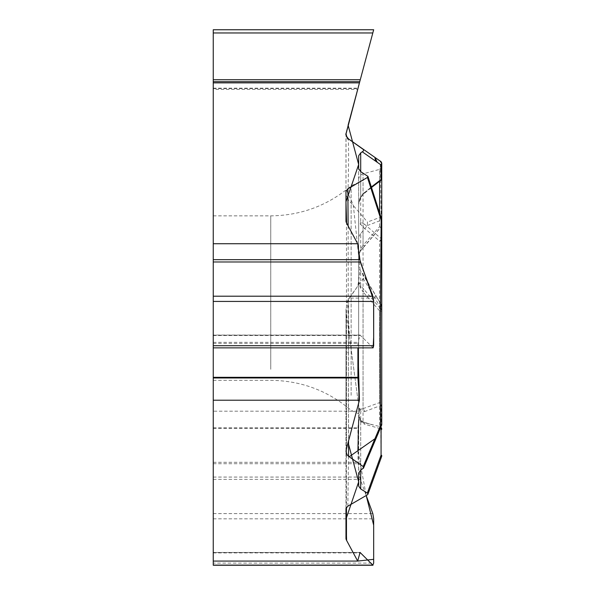 <?xml version="1.0" encoding="UTF-8"?>
<svg xmlns="http://www.w3.org/2000/svg" width="595" height="595" viewBox="0 0 595 595"><rect width="100%" height="100%" fill="white"/><g stroke="black" fill="none" stroke-linecap="round" stroke-linejoin="round"><path stroke-width="0.45" stroke-dasharray="2.98 2.23" d="M346.059 310.032L345.97 405.128A5.913 3.659 0 0 1 348.32 402.205L348.544 299.047L346.922 302.461L346.059 310.032A28.85 14.429 90 0 0 346.469 314.339L359.44 411.19L213.248 411.19L213.248 89.458L357.677 89.458L346.469 131.294A14.429 14.429 0 0 0 345.97 135.028L345.97 194.58L347.867 199.266C348.239 180.084 348.968 154.804 348.32 139.699L348.544 138.94L347.867 138.464L377.215 159.014M380.978 227.082A2.886 0.788 -138.3 0 1 379.61 226.673L363.054 245.259A2.886 0.469 40.6 0 0 364.497 245.951A2.886 0.469 40.6 0 0 364.519 245.869L360.696 250.621L360.696 233.664L367.331 225.52L367.45 222.047L347.867 199.266M360.696 233.664A8.918 8.657 90 0 0 358.666 239.398L358.666 265.415A8.918 8.657 90 0 0 360.696 271.149L377.26 298.088L349.228 298.088L363.203 278.519A4.284 2.886 -120.9 0 0 362.868 273.923A4.284 2.886 -120.9 0 0 362.355 273.187M348.544 299.047L349.228 298.088M213.248 298.088L213.248 380.324L213.248 298.088M373.675 29.757L213.248 29.757L213.248 89.458M213.248 411.19L213.248 563.086L373.675 563.086M213.248 565.25L213.248 563.086M213.248 561.078L213.248 552.45L213.248 561.078M213.248 347.859L213.248 335.059L213.248 347.859M213.248 82.869L213.248 88.558L213.248 82.869M358.666 197.919L358.666 413.756L358.666 197.919M358.666 486.108L358.666 281.822L360.481 287.883L363.054 291.937A2.886 0.602 -41.1 0 0 364.519 289.996L360.696 285.912A2.886 1.733 134.1 0 1 360.481 287.883M358.666 265.415L358.666 281.822L360.696 285.912L360.696 271.149M360.696 250.621L359.239 253.574L358.666 257.33L358.666 179.541L358.666 204.531L359.179 200.381L360.481 197.198L363.054 193.68L363.054 173.822L363.054 245.259L360.481 249.64L358.666 257.33L358.666 239.398M358.666 155.756L358.666 204.531L360.696 196.781A2.886 0.521 35.7 0 1 360.823 197.176A2.886 0.521 35.7 0 1 360.481 197.198M381.611 219.488A2.886 2.001 -0 0 0 381.075 218.819L381.075 238.55A2.886 1.398 -47.1 0 1 379.61 241.072L363.054 227.104L358.666 222.061L358.666 168.764M360.481 224.575A2.886 2.321 104.9 0 0 360.696 222.047L358.666 222.061L358.666 473.099M345.97 508.517L345.97 405.128L345.97 508.517M363.203 278.519L380.525 307.444L380.309 400.539L381.142 457.198L367.45 494.787M347.867 506.174C348.239 470.995 348.968 440.516 348.32 402.205M358.666 407.925L360.696 411.576A2.886 2.254 112.9 0 0 360.481 409.189L358.666 407.925M358.666 416.641C358.845 419.535 360.302 421.438 363.054 422.353L379.61 426.526L379.61 310.88L363.054 291.937L363.054 421.914A2.886 2.105 110.1 0 1 363.307 421.981A2.886 2.105 110.1 0 1 364.519 424.176L360.696 421.602L359.239 418.716L358.666 414.879L360.481 420.048L363.054 421.914L372.381 424.852L363.292 421.981L360.6 420.152A2.886 1.54 137.2 0 1 360.696 421.602L360.696 470.228L360.696 411.576L364.519 411.643A2.886 2.142 73.7 0 0 363.054 408.653L360.481 409.189M381.566 456.677A2.886 1.666 20.7 0 1 381.142 457.198A2.886 2.492 0 0 0 381.626 456.387M357.915 450.675L366.23 495.605L360.28 479.362L358.012 463.713L357.915 428.378L359.44 411.19M379.61 213.092L379.61 226.673A2.886 1.599 0 0 0 381.752 225.126L381.752 239.837A2.886 1.279 180 0 1 379.61 241.072L379.61 402.599A2.886 2.045 -114.9 0 1 381.075 405.373A2.886 0.796 180 0 0 381.752 404.868L381.752 239.837A2.886 2.001 0 0 0 381.075 238.55L364.519 224.218A2.886 1.636 128.7 0 1 363.054 227.104L363.054 408.653L379.61 402.599A2.886 2.343 180 0 1 381.752 404.868L381.752 311.155A2.886 2.796 0 0 0 381.075 309.355L381.075 304.462A2.886 1.941 -30.9 0 1 381.358 304.796A2.886 1.941 -30.9 0 1 380.525 307.444A2.886 1.443 -0 0 0 381.752 306.261A2.886 2.796 180 0 0 381.075 304.462L377.26 298.088M381.752 311.155L379.61 310.88L381.075 309.355L364.519 289.996M360.481 420.048A2.886 1.54 137.2 0 1 360.6 420.152L358.703 415.637M380.681 427.433A2.886 2.187 -79.1 0 0 379.61 426.526A2.886 2.878 0 0 1 380.8 427.165M376.985 436.195L377.26 433.867L381.075 424.83A2.886 0.617 -157.1 0 1 381.521 425.44M346.059 450.794L345.97 354.114A5.913 2.194 180 0 1 348.32 352.366L348.544 440.865M345.97 220.946L345.97 191.174M348.127 225.914L348.32 352.366M349.228 139.416L374.924 157.407M367.331 175.704L381.075 218.819A2.886 1.078 161.9 0 1 381.611 219.213M373.095 347.859L360.072 335.059L358.012 342.356L357.915 347.859L373.125 347.852M364.519 224.218L360.696 222.047L360.696 171.628L360.696 196.781L364.519 192.631A2.886 1.54 49.5 0 1 364.177 193.531A2.886 1.54 49.5 0 1 363.054 193.68L379.61 180.791A2.886 1.763 -126 0 0 380.361 180.694M346 133.31L345.97 135.028A5.913 5.853 0 0 0 348.32 139.699M346.007 133.384L345.97 194.58M381.06 161.818L380.525 161.327C380.644 163.067 380.361 157.415 380.309 164.733L381.142 216.952L367.45 222.047M367.331 225.52L381.075 220.291A2.886 2.744 67.8 0 0 381.142 216.952A2.886 2.506 0 0 1 381.752 218.491L381.752 163.692L380.525 161.327M357.677 89.458L372.812 32.963L213.248 32.963M359.44 82.869L357.915 88.558L359.44 82.869M358.666 179.541C358.845 176.648 360.302 174.744 363.054 173.822L379.61 169.389L379.61 180.791A2.886 2.633 180 0 0 381.752 178.247L381.752 166.6L379.61 169.389L379.61 181.274M380.837 227.238A2.886 2.886 0 0 0 381.752 225.126L381.752 218.491A2.886 2.796 -0 0 1 381.075 220.291L381.075 226.926L364.519 245.869M360.481 249.64A2.886 0.781 36.6 0 1 360.801 250.54L381.023 227.052M213.248 88.558L357.915 88.558L213.248 88.558M213.248 79.737L360.28 79.737L359.759 81.686L213.248 81.686M346.045 133.6L345.97 189.098L353.289 204.911L360.161 270.42L357.848 286.017L347.361 301.234L349.615 337.841L359.44 411.19L358.666 419.728M346.469 314.339L346.469 507.238M364.519 411.643L381.075 405.373L381.075 424.83A2.886 0.796 0 0 0 381.752 424.317M377.26 433.867L362.355 469.217M380.183 428.616L364.519 424.176M375.475 438.099L375.891 438.694M270.747 369.302L270.747 215.859L270.747 369.302M351.139 395.311L351.139 185.826L351.139 395.311M346.469 448.637L346.469 222.813M364.519 192.631L371.28 187.023M374.924 298.088L375.735 295.425L362.816 273.834M381.752 225.126A2.886 2.796 0 0 1 381.075 226.926M213.248 518.825L373.675 518.825M213.248 513.597L372.812 513.597M213.248 552.904L359.759 552.904M213.248 552.562L359.901 552.562M213.248 479.362L360.28 479.362M213.248 477.071L359.759 477.071M213.248 463.713L358.012 463.713M213.248 462.315L357.915 462.315M213.248 428.378L357.915 428.378M213.248 427.82L357.937 427.82M213.248 347.711L372.812 347.711M213.248 335.171L360.28 335.171M213.248 335.506L359.759 335.506M213.248 342.356L358.012 342.356M213.248 343.389L357.915 343.389M213.248 88.194L358.012 88.194M213.248 88.477L357.937 88.477M345.97 405.128L346.022 308.835M381.722 305.867A2.886 2.886 0 0 0 381.343 304.781L375.743 295.425M213.248 380.324L270.747 380.324C301.152 380.666 327.949 390.677 351.139 410.349L358.666 413.756M213.248 215.859L270.747 215.859C301.152 215.516 327.949 205.506 351.139 185.826L358.666 182.427M345.97 354.114L346.022 451.345M359.001 201.467L360.823 197.176L364.185 193.531L371.444 187.529M346.059 133.451L346.022 134.016M346.052 133.496L346.022 134.001M371.741 155.176L361.537 148.036M348.521 138.918L347.867 138.464M359.96 251.893L360.801 250.547M380.183 180.813A2.886 2.886 0 0 0 380.562 180.583M381.477 162.457L381.685 163.06M360.072 552.45L213.248 552.45M360.109 335.059L213.248 335.059"/><path stroke-width="0.89" d="M348.544 440.865L348.544 456.283L346.922 454.58L346.022 451.404L346.469 448.637L359.44 400.212L213.248 400.212L213.248 561.078L357.677 561.078L346.469 540.156A14.429 7.214 0 0 1 345.97 538.289L345.97 508.517L347.867 506.174L367.45 494.787L367.993 493.962L367.331 493.047L360.696 488.971L358.666 486.108L358.666 473.099L360.696 470.228L363.605 467.923L363.203 466.547L349.228 456.759L374.924 438.768L376.985 436.195M348.544 456.283L349.228 456.759M363.203 466.547L380.525 425.499L380.309 328.998L381.142 220.113L367.45 177.444L367.955 176.403L360.696 171.628L358.666 168.764L358.666 155.756L360.696 152.885L363.285 151.085L363.612 149.672L348.544 138.94L346.922 137.237L346.03 133.942L359.44 82.869L213.248 82.869L213.248 243.734L357.677 243.734L346.469 222.813A14.429 7.214 180 0 1 345.97 220.946L345.97 191.174L347.867 188.831L348.127 225.914M367.45 177.444L347.867 188.831M213.248 561.078L213.248 565.25L372.983 565.25M213.248 400.212L213.248 301.427L373.675 301.427L373.675 345.695L373.095 347.859M213.248 243.734L213.248 301.427M213.248 82.869L213.248 29.757L373.675 29.757L372.812 32.963L373.675 29.757M345.97 538.289L345.97 508.517M367.331 493.047L381.075 455.153A2.886 1.666 20.7 0 1 381.566 456.677M357.677 561.078L360.072 552.45L372.812 565.101L373.675 563.086L373.675 518.825L372.812 513.597L366.23 495.605L373.675 525.199L373.675 559.322L357.677 561.078L346.617 540.453L345.97 519.13L358.666 481.861L348.097 442.539L359.44 400.212L357.915 347.859L357.915 377.327L359.44 400.212M381.752 311.155L381.752 424.317A2.886 1.443 180 0 1 380.525 425.499A2.886 0.617 -157.1 0 0 381.521 425.44L363.441 468.295M367.903 494.319L381.566 456.685A2.886 2.886 0 0 0 381.752 455.666A2.886 0.796 180 0 0 381.075 455.153L381.075 428.794A2.886 2.187 -79.1 0 0 380.681 427.433M381.752 455.666A2.886 2.492 0 0 1 381.626 456.387M367.911 176.269L381.611 219.213A2.886 1.078 161.9 0 1 381.142 220.113L381.752 220.113L381.752 424.317A2.886 2.886 0 0 1 381.521 425.44M377.26 162.309L375.475 161.059L374.924 157.407L363.203 149.204L374.924 157.407L377.26 162.309L381.075 164.979A2.886 2.558 -55 0 0 380.525 161.327L381.752 163.67L381.752 178.247A2.886 2.001 0 0 1 381.075 179.534A2.886 1.763 -126 0 1 380.562 180.583A2.886 2.886 0 0 0 381.752 178.247M357.677 243.734L360.28 261.971L372.812 296.206L373.675 301.427M381.752 166.6L381.752 220.113A2.886 2.001 -0 0 0 381.611 219.488M374.924 157.407L380.525 161.327A2.886 2.886 -0 0 1 381.752 163.692A2.886 2.001 180 0 1 381.075 164.979L381.075 179.534L371.28 187.023M381.752 163.491L380.346 161.208M213.248 32.963L372.812 32.963L359.44 82.869M373.125 347.852L373.675 337.201L373.615 300.118L359.759 259.68L357.677 243.734L346.617 223.11L345.97 201.787L358.666 164.517L348.097 125.195L373.675 29.75L360.28 79.737L213.248 79.737M213.248 81.686L359.759 81.686L346.045 133.6M358.666 419.728L357.915 450.675M346.469 507.238L346.469 540.156M360.696 470.228L360.696 488.971M380.8 427.165A2.886 2.878 0 0 1 381.752 429.307A2.886 0.796 180 0 0 381.075 428.794L380.183 428.616M375.475 438.099L374.924 438.768M360.696 152.885L360.696 171.628M375.475 161.059L362.355 151.866M379.61 181.274L379.61 213.092M213.248 565.101L372.812 565.101M359.901 552.562L360.28 552.562M213.248 296.206L372.812 296.206M213.248 345.695L373.675 345.695M213.248 259.68L359.759 259.68M213.248 261.971L360.28 261.971M213.248 377.327L357.915 377.327M213.248 377.981L357.937 377.981M381.752 220.113A2.886 2.886 0 0 0 381.611 219.213M371.444 187.529L380.562 180.583M346.059 133.481L346.052 133.496C345.412 134.358 346.245 136.173 348.544 138.94M346.022 134.001L346.833 137.073M347.019 137.378L348.499 138.91L377.215 159.014M348.492 138.843L346.922 137.177L346.112 135.125M346.104 135.058L346.022 134.016M381.142 161.766L371.741 155.176M361.537 148.036L348.521 138.918M381.752 163.692A2.886 2.886 0 0 0 380.525 161.327M372.983 347.859L213.248 347.859"/></g></svg>
